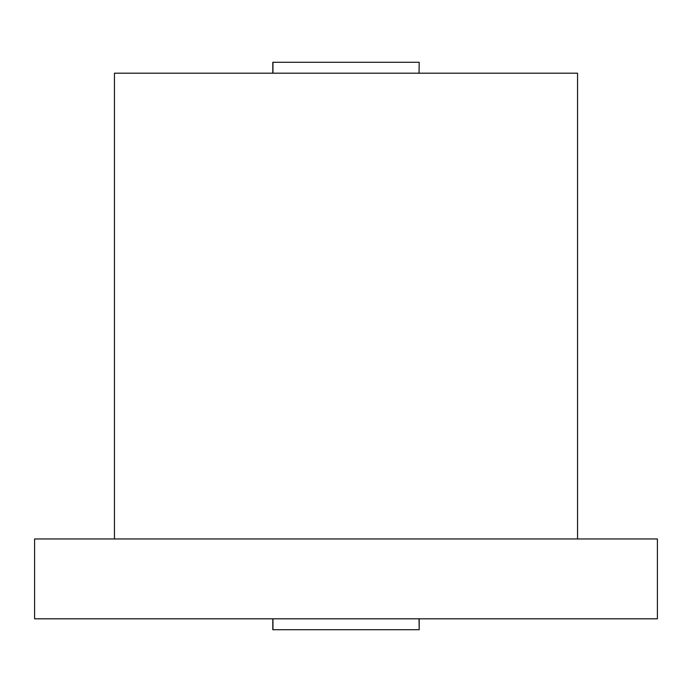 <?xml version="1.0" encoding="UTF-8"?>
<svg xmlns="http://www.w3.org/2000/svg" width="692" height="692" viewBox="0 0 692 692"><rect width="100%" height="100%" fill="white"/><g stroke="black" fill="none" stroke-linecap="round" stroke-linejoin="round"><path stroke-width="1.04" d="M577.552 73.196L114.448 73.196L577.552 73.196L577.552 538.964L577.552 73.196M114.448 538.964L114.448 73.196L114.448 538.964M657.4 538.964L34.6 538.964L34.6 618.804L34.6 538.964L657.4 538.964L657.4 618.804L657.4 538.964M657.4 618.804L34.6 618.804L657.4 618.804M272.951 73.196L272.951 62.28L419.196 62.28L419.049 73.196M272.951 618.804L272.951 629.72L272.804 618.804L272.804 629.72L419.196 629.72L419.049 618.804M419.196 618.804L419.196 629.72L419.196 618.804M272.804 62.28L272.804 73.196L272.804 62.28"/></g></svg>
